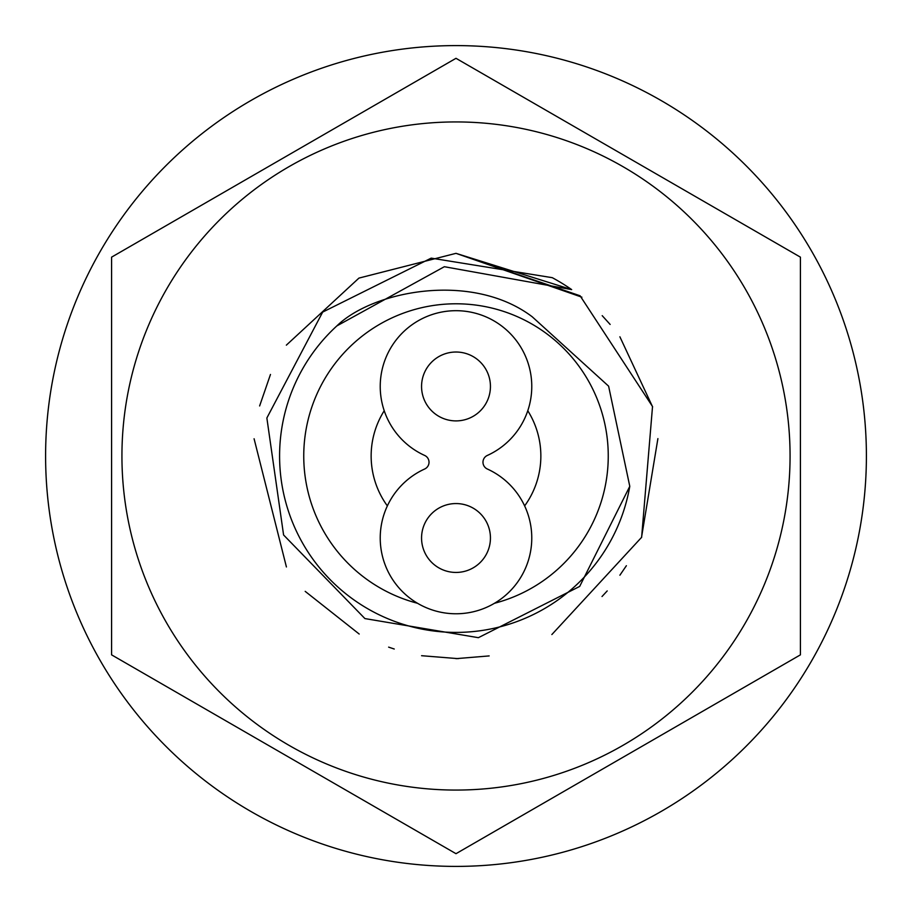<?xml version="1.0" encoding="UTF-8"?>
<svg xmlns="http://www.w3.org/2000/svg" width="912" height="912" viewBox="0 0 912 912"><rect width="100%" height="100%" fill="white"/><g stroke="black" fill="none" stroke-linecap="round" stroke-linejoin="round"><path stroke-width="1.37" d="M629.782 486.335L608.612 386.164L532.232 316.795C472.37 271.423 373.099 290.506 336.836 325.926A176.404 176.404 0 0 0 371.275 610.732A176.404 176.404 0 0 0 629.782 486.335L579.679 586.427L478.39 637.682L364.914 618.575L283.586 534.979L266.863 417.992L322.666 312.098L431.194 258.13L552.284 277.681A202.658 202.658 0 0 1 571.664 289.594L444.349 266.714L336.836 325.926M417.514 603.277A152.213 152.213 0 0 1 456 303.787A152.213 152.213 0 0 1 494.486 603.277M384.226 410.742A84.862 84.862 0 0 0 387.361 505.898M527.774 410.742A84.862 84.862 0 0 1 524.639 505.898M286.357 345.146L358.952 278.092L456 253.342L581.89 297.187M602.205 315.666L610.139 324.444M619.886 336.79L652.616 406.9M657.905 438.615L641.467 537.681M626.384 565.714L619.886 575.21M607.198 590.93L602.011 596.528M458.223 658.646L421.583 655.705M571.664 289.594L456 253.342L580.089 295.784L652.525 406.535L641.626 537.305L551.863 634.547M489.163 655.922L456 658.658M394.246 649.013L388.637 647.132M359.191 634.034L305.189 591.364M286.414 566.945L254.083 438.752M259.624 405.954L270.476 374.456M424.65 469.019A75.776 75.776 0 0 0 396.412 584.809A75.776 75.776 0 0 0 515.588 584.809A75.776 75.776 0 0 0 487.35 469.019A7.456 7.456 0 0 1 487.35 455.441A75.776 75.776 0 0 0 515.588 339.652A75.776 75.776 0 0 0 396.412 339.652A75.776 75.776 0 0 0 424.65 455.441A7.456 7.456 0 0 1 424.65 469.019M490.439 538A34.439 34.439 0 0 1 456 572.44A34.439 34.439 0 0 1 421.561 538A34.439 34.439 0 0 1 456 503.561A34.439 34.439 0 0 1 490.439 538A34.439 34.439 0 0 1 456 572.44A34.439 34.439 0 0 1 421.561 538A34.439 34.439 0 0 1 456 503.561A34.439 34.439 0 0 1 490.439 538A34.439 34.439 0 0 1 456 572.44A34.439 34.439 0 0 1 421.561 538A34.439 34.439 0 0 1 456 503.561A34.439 34.439 0 0 1 490.439 538M490.439 386.46A34.439 34.439 0 0 1 456 420.899A34.439 34.439 0 0 1 421.561 386.46A34.439 34.439 0 0 1 456 352.021A34.439 34.439 0 0 1 490.439 386.46A34.439 34.439 0 0 1 456 420.899A34.439 34.439 0 0 1 421.561 386.46A34.439 34.439 0 0 1 456 352.021A34.439 34.439 0 0 1 490.439 386.46A34.439 34.439 0 0 1 456 420.899A34.439 34.439 0 0 1 421.561 386.46A34.439 34.439 0 0 1 456 352.021A34.439 34.439 0 0 1 490.439 386.46M866.4 456A410.4 410.4 0 0 0 456 45.6A410.4 410.4 0 0 0 45.6 456A410.4 410.4 0 0 0 456 866.4A410.4 410.4 0 0 0 866.4 456M456 853.689L800.417 654.85L800.417 257.15L456 58.311L111.583 257.15L111.583 654.85L456 853.689M456 790.066A334.066 334.066 0 0 0 790.066 456A334.066 334.066 0 0 0 456 121.934A334.066 334.066 0 0 0 121.934 456A334.066 334.066 0 0 0 456 790.066"/></g></svg>

